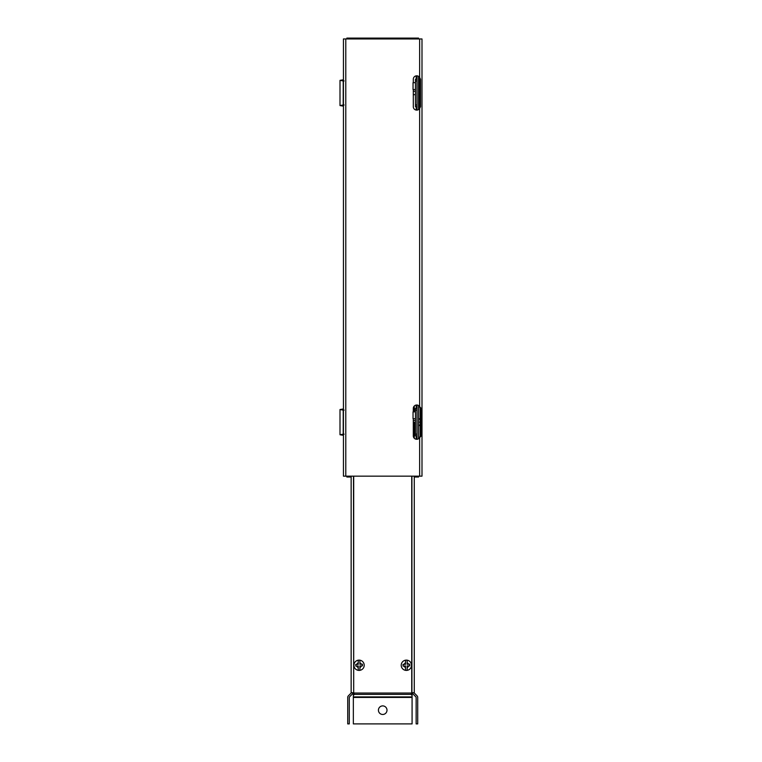 <?xml version="1.0" encoding="UTF-8"?>
<svg xmlns="http://www.w3.org/2000/svg" width="762" height="762" viewBox="0 0 762 762"><rect width="100%" height="100%" fill="white"/><g stroke="black" fill="none" stroke-linecap="round" stroke-linejoin="round"><path stroke-width="1.14" d="M419.662 92.964C419.662 89.545 419.662 89.545 419.662 92.964C419.662 89.545 419.662 89.545 419.662 92.964C419.662 96.383 419.662 96.383 419.662 92.964C419.662 96.383 419.662 96.383 419.662 92.964M419.662 422.148C419.662 418.729 419.662 418.729 419.662 422.148C419.662 418.729 419.662 418.729 419.662 422.148C419.662 425.567 419.662 425.567 419.662 422.148C419.662 425.567 419.662 425.567 419.662 422.148M417.005 75.829L417.005 110.099M417.005 104.966L415.442 104.966L415.442 106.68L417.005 106.68M415.442 104.966L415.442 80.963L417.005 80.963M417.005 79.248L415.442 79.248L415.442 80.963M415.442 89.535L415.442 82.677M415.366 82.677L413.042 82.677L413.042 89.535L415.366 89.535M417.005 405.013L417.005 439.283M417.005 434.149L415.442 434.149L415.442 435.864L417.005 435.864M415.442 434.149L415.442 410.147L417.005 410.147M417.005 408.432L415.442 408.432L415.442 410.147M415.442 418.719L415.442 411.861M415.366 411.861L413.042 411.861L413.042 418.719L415.366 418.719M345.786 476.155L421.996 476.155L421.996 38.957L343.433 38.957L343.433 476.155L345.786 476.155L345.786 38.957M413.299 411.861L413.299 408.432A3.429 3.429 0 0 1 419.633 406.613L421.186 408.432L421.186 435.864L419.633 437.683A3.429 3.429 0 0 1 413.299 435.864L413.299 418.719M413.299 82.677L413.299 79.248A3.429 3.429 0 0 1 419.633 77.429L420.519 79.248L420.519 106.68L419.633 108.499A3.429 3.429 0 0 1 413.299 106.68L413.299 89.535M421.186 435.864L420.157 435.864L420.157 408.432L421.186 408.432M420.157 408.432L419.633 406.613L419.633 38.957M419.633 476.155L419.633 437.683L420.157 435.864M343.433 77.534L343.433 80.963M343.433 104.966L343.433 108.394M343.433 434.149L343.433 437.578M343.433 406.718L343.433 410.147M382.715 705.898A4.286 4.286 0 0 0 378.428 710.184A4.286 4.286 0 0 0 382.715 714.47A4.286 4.286 0 0 0 387.001 710.184A4.286 4.286 0 0 0 382.715 705.898M414.28 406.032L414.28 411.861L414.28 406.032M411.737 692.706L414.28 692.706L414.28 476.155L414.28 692.706A0.8 0.8 0 0 0 414.518 693.268L417.024 695.773A2.362 2.362 0 0 1 417.709 697.449L417.709 723.9L416.147 723.9L416.147 697.449A0.8 0.8 0 0 0 415.909 696.887L413.404 694.382A2.362 2.362 0 0 1 412.718 692.706M414.28 422.148L414.28 438.264L414.28 423.863L415.442 423.863M411.451 693.677L412.08 694.296L412.08 723.9L353.349 723.9L353.349 694.296L353.978 693.677M352.711 692.706A2.362 2.362 0 0 1 352.015 694.382L349.51 696.887A0.8 0.8 0 0 0 349.282 697.449L349.282 723.9L347.72 723.9L347.72 697.449A2.362 2.362 0 0 1 348.405 695.773L350.911 693.268A0.8 0.8 0 0 0 351.149 692.706L351.149 476.155M351.149 692.706L353.501 692.706L354.378 694.382L411.051 694.382L411.918 692.706L411.918 476.155M353.692 692.706L353.501 476.155M353.349 695.411L354.378 694.382M412.08 695.411L411.051 694.382M344.119 80.934L341.567 80.362L343.433 79.886M343.433 106.042L341.567 105.566L344.119 104.994M344.119 410.118L341.567 409.546L343.433 409.07M343.433 435.226L341.567 434.75L344.119 434.178M343.433 435.34L340.004 434.75L340.004 409.546L343.433 408.956M343.433 106.156L340.004 105.566L340.004 80.362L343.433 79.772M349.215 476.155L349.215 477.012L346.862 477.012L346.862 476.155M418.567 476.155L418.567 477.012L416.204 477.012L416.204 476.155M349.215 477.012L351.149 477.012M414.28 477.012L416.204 477.012M346.862 38.957L346.862 38.1L349.215 38.1L349.215 38.957M416.204 38.957L416.204 38.1L349.215 38.1M416.204 38.1L418.567 38.1L418.567 38.957M348.425 477.012L348.425 476.155M348.425 38.957L348.425 38.1M418.567 76.352L418.567 109.576M418.567 405.536L418.567 438.76M417.005 38.1L417.005 38.957M417.005 476.155L417.005 477.012M340.004 434.75L343.214 434.178L343.214 410.118L340.004 409.546M340.004 105.566L343.214 104.994L343.214 80.934L340.004 80.362M403.088 666.083L403.022 664.445L405.536 664.34L405.536 660.225A5.105 5.105 0 0 1 407.184 660.225L407.184 664.274L409.699 664.178L409.765 665.826L407.184 665.921L407.184 670.303A5.105 5.105 0 0 1 405.536 670.303L405.536 665.988L403.088 666.083M411.509 665.264A5.144 5.144 0 0 1 406.365 670.408A5.144 5.144 0 0 1 401.222 665.264A5.144 5.144 0 0 1 406.365 660.121A5.144 5.144 0 0 1 411.509 665.264A5.144 5.144 0 0 0 406.365 660.121A5.144 5.144 0 0 0 401.222 665.264M403.803 666.055L405.536 667.807L405.536 670.303M408.823 664.216L407.184 662.721L407.184 660.225M409.765 665.826L409.746 665.264M355.797 666.083L355.73 664.445L358.245 664.34L358.245 660.225A5.105 5.105 0 0 1 359.893 660.225L359.893 664.274L362.407 664.178L362.474 665.826L359.893 665.921L359.893 670.303A5.105 5.105 0 0 1 358.245 670.303L358.245 665.988L355.797 666.083M364.207 665.264A5.144 5.144 0 0 1 359.064 670.408A5.144 5.144 0 0 1 353.92 665.264A5.144 5.144 0 0 1 359.064 660.121A5.144 5.144 0 0 1 364.207 665.264A5.144 5.144 0 0 0 359.064 660.121A5.144 5.144 0 0 0 353.92 665.264M356.511 666.055L358.245 667.807L358.245 670.303M361.531 664.216L359.893 662.721L359.893 660.225M362.379 665.826L362.445 665.264M355.73 664.445L355.759 665.264M411.737 476.155L411.737 693.039L353.692 693.039L353.692 476.155M419.938 106.68L420.519 106.68M419.938 79.248L420.519 79.248M412.08 696.887L353.349 696.887M353.349 697.449L412.08 697.449M416.204 439.255L416.204 435.864M416.204 408.432L416.204 405.041M416.204 110.071L416.204 106.68M416.204 79.248L416.204 75.857M408.965 665.855L407.184 667.807M403.822 664.407L405.536 662.721M361.674 665.855L359.893 667.807M356.53 664.407L358.245 662.721M418.567 90.087L419.119 89.535L419.662 90.087M413.299 94.678L415.442 94.678M419.662 95.841L419.119 96.393L418.567 95.841M413.299 91.249L415.442 91.249M418.567 419.271L419.119 418.719L419.662 419.271M419.662 425.025L419.119 425.577L418.567 425.025M414.28 420.433L415.442 420.433"/></g></svg>
